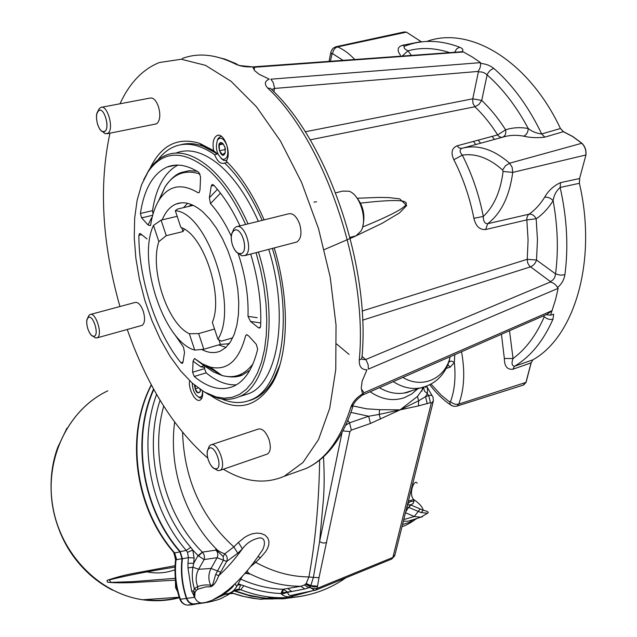 <?xml version="1.0" encoding="UTF-8"?>
<svg xmlns="http://www.w3.org/2000/svg" width="637" height="637" viewBox="0 0 637 637"><rect width="100%" height="100%" fill="white"/><g stroke="black" fill="none" stroke-linecap="round" stroke-linejoin="round"><path stroke-width="0.96" d="M176.847 597.387L178.065 597.689M179.315 597.721C169.275 600.349 158.987 601.24 148.445 600.396L142.879 599.759C99.189 593.716 60.212 553.664 52.592 505.475C44.773 457.302 69.075 409.034 107.828 390.823M112.518 590.133C98.472 582.966 86.329 572.886 76.106 559.907C51.454 528.829 44.272 483.435 57.8 447.238L66.957 428.152M179.244 597.387C167.977 600.317 156.423 601.073 144.591 599.64M106.809 391.317C67.53 410.292 43.674 460.336 53.166 509.154C62.426 557.996 103.863 596.98 148.389 600.404C158.971 601.256 169.291 600.365 179.355 597.729C169.323 600.365 159.027 601.248 148.477 600.396L148.389 600.404M175.024 580.196L132.058 582.624C119.74 582.982 111.491 582.815 107.319 582.13L107.104 580.339C116.069 577.265 125.457 574.837 135.259 573.053L175.064 565.712M173.455 567.368L175.008 567.097L173.455 567.368C148.74 571.23 127.32 575.426 109.206 579.941L110.949 582.385L132.48 581.661L175.334 578.316M173.057 551.578L174.673 552.924L176.688 559.676L175.541 560.058M188.026 605.023L187.294 605.11C184.021 604.609 181.72 602.666 180.39 599.266C175.979 586.351 174.538 573.157 176.067 559.692L173.511 552.12M151.287 384.764C125.075 434.975 134.327 507.522 174.02 552.725L175.557 559.883C174.028 573.284 175.47 586.414 179.881 599.266L179.825 599.106M298.514 596.71L282.876 598.812L266.879 598.621L250.46 596.025L234.01 590.937M234.416 590.642L248.271 595.062L262.301 597.721L266.991 598.207L292.049 597.434M153.82 389.43C131.493 439.419 142.234 508.23 180.239 551.602L182.381 558.76C180.884 572.225 182.341 585.419 186.752 598.334C188.034 601.607 190.24 603.478 193.385 603.956L199.477 603.39M204.644 602.801L193.345 604.386C190.049 603.884 187.732 601.917 186.394 598.485C181.951 585.499 180.486 572.233 181.999 558.689L179.96 551.889C141.772 508.318 131.039 439.14 153.573 388.984M306.668 595.205C295.91 597.61 284.882 598.358 273.591 597.434C262.516 596.503 251.567 593.955 240.762 589.774L238.748 589.321L240.81 584.766L243.764 585.698C256.01 590.435 268.392 593.039 280.901 593.517L282.812 589.289L300.919 586.271C283.68 586.295 266.887 582.242 250.524 574.128L245.85 573.356L244.64 573.714L245.85 573.348M249.226 574.017L245.771 572.408M244.934 573.571L245.595 573.396M250.524 574.128C248.653 573.427 247.586 572.249 247.307 570.593M282.597 592.744L283.322 589.297L287.884 592.275L281.61 594.17L280.901 593.517L282.597 592.744L291.658 591.454L287.82 588.54M310.721 585.873L313.388 577.393L308.929 576.947L306.118 583.651L310.721 585.873L310.346 586.709L308.937 587.728L304.757 588.946L300.919 586.271L304.351 585.021L306.118 583.627M319.655 460.129C318.946 502.824 315.371 541.761 308.929 576.947C290.615 576.716 272.875 571.851 255.708 562.344L250.437 566.755M323.508 456.833C324.36 472.917 324.352 486.883 323.485 498.731L319.591 541.713L313.388 577.393L319.01 577.671L317.513 586.223L310.912 585.602L306.254 583.508M304.351 585.021L308.937 587.728L310.195 587.457L310.346 586.709L305.537 584.153M310.784 585.921L314.105 587.035L317.481 586.51L317.083 588.413L392.886 557.431L431.217 403.372L430.413 402.664L418.437 405.92L400.108 409.862L370.408 423.494L351.321 430.126L349.936 431.631L319.01 577.671M342.029 432.523L319.591 541.713L323.086 543.05L326.662 542.692M427.22 403.77L425.556 396.684L418.644 400.8L400.108 409.862L379.19 414.408L368.68 416.24L350.931 412.394M345.7 425.237L349.57 422.809L368.68 416.24L370.408 423.494M424.282 387.001L417.474 396.429L400.108 409.862L379.604 409.687L379.19 414.408L380.472 419.098M379.604 409.687L366.426 408.803L353.073 405.944M304.757 588.946L287.884 592.275C287.956 594.393 288.895 595.46 290.695 595.476L291.929 595.213M315.673 590.125L317.083 588.413L313.595 588.787L310.195 587.457L314.598 590.395L315.307 590.26M417.474 396.429L418.644 400.8L418.437 405.92M423.716 388.092L424.489 391.102L427.331 393.642L425.556 396.684L428.757 395.585L430.413 402.664M426.631 386.157L426.758 386.372C427.467 387.169 427.658 389.597 427.331 393.642L428.757 395.585C431.122 394.876 432.547 395.442 433.017 397.281L433.423 400.816L431.217 403.372M425.739 387.622L425.89 386.452M370.137 391.747C381.396 399.447 392.726 401.461 404.129 397.775L411.494 394.136L417.824 388.753M234.249 584.535L232.808 586.749C229.089 590.459 225.904 592.975 223.245 594.305L221.78 594.687L228.221 589.862C239.966 579.981 250.835 567.471 260.836 552.335C264.912 547.764 266.672 537.692 259.705 537.891C252.594 539.244 246.83 542.891 242.402 548.823L238.429 542.421L233.843 546.88C201.268 517.252 184.181 479.104 182.58 432.435M238.429 542.421L244.751 537.278L248.398 535.255L252.427 533.774L256.671 533.089L261.051 533.464L265.008 535.112L267.763 537.939L268.957 541.346L268.774 544.866L267.564 548.369L265.653 551.666L260.469 557.678L255.708 562.344L254.378 561.611M454.754 354.705L454.34 362.493C452.039 360.821 450.255 360.733 448.989 362.246L450.088 356.744M501.438 334.266L504.353 358.496L513.032 358.543L509.528 330.722M504.353 358.496C504.385 366.267 507.235 369.85 512.904 369.229L514.449 366.299C511.822 365.718 511.352 363.138 513.032 358.543C525.867 349.092 536.274 335.158 544.245 316.748C546.992 319.089 549.898 319.925 552.964 319.241L553.664 314.192L550.559 315.204L546.148 314.694M523.025 385.178L526.074 382.351L531.162 362.843L512.904 369.229M461.546 351.728C465.185 371.976 464.262 389.422 458.775 404.073L525.955 382.391L531.051 362.883L532.843 359.841L531.162 362.843M552.964 319.241C543.281 341.121 530.446 356.808 514.449 366.299L532.843 359.841C574.375 336.846 597.522 260.891 579.391 183.297L579.566 178.551L585.936 154.982C586.382 150.197 585.021 146.287 581.868 143.245L572.838 136.557L563.482 131.66L544.818 137.122L541.689 133.953C536.45 133.348 531.967 131.54 528.248 128.523C520.31 127.089 512.761 127.519 505.595 129.821L497.64 134.901C498.803 136.597 500.348 137.401 502.259 137.297M421.503 41.899L406.43 32.153L404.184 31.93M544.818 137.122C537.246 138.062 530.167 137.735 523.582 136.151C516.201 134.765 509.17 135.132 502.489 137.234L461.857 148.349C477.447 144.161 493.357 149.114 509.576 163.207L581.748 143.277L572.719 136.589L563.355 131.7L560.449 128.515C528.113 59.894 469.206 25.695 426.718 41.453M493.834 68.438C490.785 69.377 488.547 71.543 487.122 74.927C484.542 72.499 481.62 71.519 478.355 71.989L477.965 71.455C479.932 69.003 480.784 66.312 480.497 63.381C485.808 63.859 490.259 65.539 493.834 68.438C512.642 84.848 528.599 106.69 541.689 133.953L560.449 128.515L563.482 131.66M579.686 178.519L579.391 183.297L560.154 187.461L560.528 182.628L579.566 178.551L585.936 154.982M457.071 145.841L459.333 148.023L461.857 148.349C459.381 149.743 459.54 152.004 462.319 155.141C472.017 174.18 479.008 194.611 483.3 216.453C483.284 221.302 484.733 223.722 487.647 223.714L528.949 214.223C527.412 215.609 526.711 217.496 526.839 219.892L485.689 229.511C479.717 229.981 475.783 226.246 473.888 218.316C469.772 197.454 463.099 177.922 453.863 159.728C450.678 152.745 451.744 148.11 457.071 145.841L497.64 134.901C490.729 123.992 483.149 114.612 474.899 106.753L478.897 104.492L481.707 100.439L487.122 74.927C502.8 88.694 516.511 106.562 528.248 128.523C528.009 132.448 526.449 134.996 523.582 136.151M560.528 182.628C553.688 185.781 548.393 190.654 544.627 197.255C540.184 204.445 534.961 210.106 528.949 214.223C531.967 213.865 534.379 215.386 536.187 218.778L536.187 218.778C542.668 214.406 548.314 208.371 553.123 200.679C550.591 197.964 547.756 196.817 544.627 197.255M550.36 281.514L529.594 266.139L527.707 262.993L527.245 259.307L536.521 260.031L555.552 273.878C558.577 250.66 557.773 226.262 553.123 200.679C553.935 195.264 556.276 190.861 560.154 187.461C566.986 217.918 568.562 247.045 564.876 274.818C564.024 279.874 561.587 284.102 557.566 287.518C555.814 284.556 553.402 282.724 550.32 282.016L550.36 281.514C553.386 280.256 555.114 277.708 555.552 273.878L560.186 275.144L564.876 274.818M404.591 46.167L402.337 45.299L421.168 41.644L406.43 32.153M402.337 45.299C397.48 47.042 396.851 50.347 400.45 55.228M411.351 55.363L407.959 50.841L402.21 56.024M449.587 52.584C434.928 47.823 421.049 47.242 407.959 50.841C404.248 48.961 403.213 47.377 404.861 46.087L408.054 44.964C424.067 39.55 441.234 40.282 459.556 47.17C463.011 48.635 463.768 50.172 461.833 51.764L253.622 66.829M492.098 136.39L494.463 139.423M581.868 143.245L581.748 143.277C584.901 146.319 586.255 150.228 585.809 155.006L512.729 172.388L512.148 167.3L509.576 163.207L505.452 165.771L502.609 170.007C489.136 158.08 475.712 153.127 462.319 155.141L453.863 159.728M485.689 229.511L487.647 223.714C501.168 213.331 509.536 196.22 512.729 172.388L503.103 171.441C500.571 191.387 493.97 206.396 483.3 216.453L473.888 218.316M454.643 52.21L456.665 48.858L459.556 47.17M362.334 395.163L547.207 314.232L552.231 310.569L364.03 392.758L361.697 395.609M550.559 315.204L555.52 299.748L558.163 288.322L557.566 287.518M313.961 202.096L316.597 201.81M357.484 198.25L378.649 197.414L388.984 197.605L399.686 198.848L406.701 205.552L399.526 212.909L382.081 223.34L353.997 236.805L324.281 249.616M362.58 227.043C424.162 201.73 418.159 196.602 360.534 203.115M362.039 356.401L365.606 359.579L550.32 282.016M477.965 71.455L274.404 88.455L273.99 91.847M379.373 387.702C387.742 392.567 396.071 394.335 404.368 392.997L412.378 390.481M480.497 63.381L480.569 62.641L472.049 56.836L463.441 51.987L461.833 51.764M271.919 89.499L274.404 88.455L274.356 87.006L273.193 82.515L270.884 79.187L480.569 62.641M362.135 359.356L365.606 359.579L366.386 360.582L368.114 364.675L368.401 369.11L558.163 288.322M252.634 66.885L254.673 67.235L463.441 51.987M362.493 393.992L360.63 396.62C357.397 398.969 355.056 401.485 353.623 404.153L350.716 407.576C352.595 402.114 356.521 397.584 362.493 393.992L361.251 388.084L362.15 381.141L366.96 369.779C361.593 369.779 359.021 366.562 359.252 360.144L361.569 358.782L361.999 356.935C370.511 267.309 328.334 142.887 272.262 90.12L270.558 88.392L267.827 88.169C264.132 84.227 264.594 81.218 269.212 79.123L259.028 74.242L254.609 70.611L252.626 66.885L239.862 65.571L235.539 64.082C239.918 66.2 245.611 67.132 252.626 66.885M254.195 69.903L254.673 67.235M361.426 389.111L364.03 392.758M119.931 306.532C102.047 243.31 98.719 185.526 109.954 133.173M119.979 103.783C129.51 83.033 142.632 69.29 159.33 62.537L181.29 59.241L205.536 65.356L231.024 81.281L256.488 106.817L280.495 141.08L301.62 182.477L318.54 228.755L330.221 277.23L336.025 325.061L335.771 369.524L329.719 408.293L318.492 439.641L302.981 462.462L284.198 476.285C264.992 484.486 244.719 482.137 223.364 469.222M207.734 458.067C174.005 428.613 147.179 385.751 127.249 329.488M237.29 226.549L288.322 213.873C292.789 212.814 296.555 216.182 299.629 223.977C302.026 232.72 301.174 238.684 297.089 241.869L295.504 242.371M90.573 314.407L135.068 302.471C138.11 301.874 140.849 304.812 143.285 311.278C145.268 318.365 144.925 323.031 142.25 325.276L141.454 325.539M211.269 444.761L258.288 429.075C262.356 428.223 265.94 431.735 269.045 439.61C271.139 447.015 270.598 451.824 267.405 454.03L266.815 454.229M101.753 107.231L149.998 98.09C153.238 97.389 156.041 100.208 158.422 106.546C160.588 114.365 160.174 119.971 157.18 123.371L155.253 124.111M202.566 391.022C203.044 395.911 202.208 398.945 200.058 400.14C195.408 402.743 187.947 388.753 189.627 380.671M150.006 168.463C161.113 145.172 177.643 136.796 199.604 143.325L213.618 150.603C212.288 142.744 213.451 137.719 217.082 135.53C224.113 131.923 232.035 154.035 226.215 161.057C240.706 175.39 253.335 194.994 264.1 219.884M274.213 247.928C290.201 300.29 288.569 356.218 272.134 383.649C255.986 408.333 235.515 412.306 210.72 395.569M93.074 336.272L95.606 337.968L97.27 337.769C103.154 335.213 95.677 311.413 89.984 314.559L88.798 315.61L87.946 317.815M94.491 336.137C99.229 334.051 93.177 314.813 88.591 317.353L87.635 318.197C84.769 321.86 88.973 335.675 93.145 336.296L94.324 336.185C99.292 334.568 93.281 314.821 88.599 317.377C86.417 319.049 86.17 322.887 87.842 328.875C89.809 334.186 91.967 336.623 94.324 336.185M102.318 131.517L105.296 133.77L108.099 133.181C114.294 128.722 107.263 104.046 100.757 107.422L99.149 108.784L98.082 111.125M105.049 131.222C110.042 127.599 104.349 107.653 99.101 110.376L97.811 111.475C94.372 115.759 98.058 130.712 102.796 131.708L105.049 131.222M97.684 124.613C99.603 129.837 101.824 132.17 104.333 131.636C110.297 129.844 104.818 107.549 99.109 110.408C96.219 112.614 95.741 117.351 97.684 124.613M181.219 144.695C192.334 141.844 204.429 144.941 217.496 153.987L213.618 150.603M217.496 153.939L202.701 146.04C194.842 143.309 187.501 142.887 180.669 144.782M217.551 153.979L214.581 154.624C199.954 144.535 186.657 141.82 174.689 146.486C168.279 149.066 162.69 153.557 157.92 159.967M279.866 365.049L273.313 380.026C266.656 391.365 258.455 398.276 248.709 400.745M249.226 400.554L253.884 398.897C265.446 393.69 274.213 382.041 280.192 363.934M215.927 550.137C218.021 552.422 218.403 554.946 217.066 557.709L204.103 559.549C204.915 556.953 204.366 554.509 202.462 552.215L198.473 555.942L198.043 555.615L202.367 552.12L215.927 550.137L215.784 549.596L223.197 556.507L224.75 553.84C220.402 552.239 217.504 550.535 216.062 548.728C189.882 522.611 167.826 474.939 174.634 422.18M226.748 561.293C227.791 558.418 227.13 555.934 224.75 553.84L233.843 546.88L237.776 553.258L226.653 561.484L223.42 560.162L223.197 556.507M215.784 549.596L216.062 548.728M220.713 572.177L211.062 568.451L198.609 569.295L192.923 567.193L187.947 567.917L187.963 563.251L193.704 563.299L192.923 567.193C191.729 574.287 192.199 581.406 194.333 588.556L197.693 586.621C202.248 584.941 206.587 584.503 210.704 585.299C208.14 579.511 208.259 573.897 211.062 568.451L217.066 557.709L226.653 561.484L218.714 575.697L215.688 574.399L223.364 560.265M407.123 506.168L407.449 504.846M405.697 511.869L408.564 507.371L406.812 507.402M408.843 507.474L410.3 504.727L423.199 510.269L421.073 512.57L408.843 507.474L410.873 504.918L413.238 503.389L413.907 501.343C410.921 500.921 408.795 502.012 407.513 504.615M410.3 504.727L407.457 505.006M422.466 516.742L420.826 517.22L427.507 513.231L421.073 512.57M408.373 501.168L413.732 499.543L413.907 501.343M237.776 553.258L242.402 548.823C234.806 559.35 226.907 568.308 218.714 575.697C216.341 582.011 213.682 585.698 210.72 586.749L205.647 586.9L197.693 589.273L197.693 586.621C195.408 580.586 195.71 574.813 198.609 569.295L204.103 559.549L198.473 555.942M260.469 557.678L257.953 556.619M232.808 586.749L232.314 586.319M210.72 586.749L210.704 585.299L212.049 585.347L212.941 584.002L215.688 574.399M228.747 593.477L223.245 594.305L220.943 595.324M292.24 595.141L292.128 596.343C287.956 597.395 284.444 596.67 281.61 594.17M313.985 590.388L292.128 596.343M402.552 524.466L409.177 522.499L413.23 519.601M417.195 483.188C414.217 478.411 408.206 494.24 413.732 499.543C419.496 503.525 422.649 507.1 423.199 510.269C427.913 511.28 429.306 512.315 427.371 513.382M402.027 526.576C404.885 525.891 408.827 523.893 413.843 520.564L414.512 519.681L413.485 519.521M417.267 518.414L414.512 519.681L415.205 518.988M416.431 518.598L413.907 520.517M160.078 400.275C144.4 447.891 156.67 508.151 190.726 547.31L192.764 550.01L187.517 552.335L186.267 550.424C149.966 508.82 138.006 443.949 156.606 394.367M207.996 601.838L207.558 602.363L201.403 602.992L205.663 602.451L211.85 600.412L221.78 594.687M194.978 592.474L193.584 591.056L194.333 588.556L196.323 590.395L194.978 592.474L194.715 597.307L191.57 590.961L187.947 567.917M197.693 589.273L196.323 590.395M191.57 590.961L193.584 591.056L194.412 595.699M193.982 596.391L194.166 595.675L194.715 597.307L186.752 598.334M194.675 603.972L203.219 602.968M213.467 599.672L224.224 594.687M227.648 593.835L226.883 595.46C221.445 597.936 223.181 598.868 207.646 602.347L203.697 602.889M236.717 589.488L238.748 589.321L234.575 590.523L230.339 593.397L230.793 592.529M226.676 160.317L223.882 160.484L221.182 158.557M217.273 140.347L218.149 138.452L220.147 136.684L221.565 136.469M226.86 145.403C228.93 154.703 227.52 159.361 222.632 159.385C216.715 154.56 215.019 148.055 217.551 139.861C220.768 136.509 223.866 138.364 226.86 145.403M224.845 146.844L225.243 152.689C221.182 163.263 214.542 137.767 222.839 143.421L224.845 146.844M225.235 152.339L224.853 146.908L223.189 144.169L221.859 142.935L219.176 144.87L219.486 150.738L222.464 154.703L225.243 152.689M223.061 144.042L219.176 144.87M225.092 147.768L225.394 149.791M225.18 149.512L219.486 150.738M227.497 162.331L224.12 163.215C220.434 164.091 217.257 161.225 214.581 154.624M201.937 397.918L200.177 398.014L198.131 396.827M202.51 390.991C202.606 395.458 201.411 397.512 198.919 397.154C194.803 394.813 192.589 390.131 192.263 383.116M198.147 387.909L195.169 388.825L197.788 392.79L200.122 391.843L200.337 389.486L200.241 391.651C197.518 394.446 195.567 392.217 194.389 384.947M195.169 388.825L195.288 385.544M221.708 398.929C232.155 403.428 241.972 403.707 251.137 399.773C281.729 388.474 293.952 317.839 272.357 248.414M262.157 220.37C251.456 195.917 238.939 176.783 224.614 162.976M258.375 221.31C247.076 196.204 233.938 177.301 218.977 164.601C203.275 151.893 188.974 148.039 176.083 153.023M242.307 395.704L248.709 393.674C277.939 382.893 289.421 315.355 268.734 249.354M248.048 223.874C236.741 198.656 223.635 179.65 208.737 166.87C193.099 154.082 178.893 150.173 166.114 155.149C159.393 157.888 153.652 162.865 148.891 170.087L143.604 179.945M199.548 388.912L208.641 394.574L217.703 398.085C225.251 400.108 232.362 399.662 239.026 396.747C268.01 386.046 279.197 318.333 258.431 252.045M245.619 224.479C234.52 199.843 221.684 181.266 207.113 168.733C182.429 149.703 162.761 150.722 148.118 171.783L141.645 184.595L137.13 200.209L134.662 218.077L134.248 237.601L135.856 258.184L139.407 279.221L144.782 300.138L151.821 320.347L160.341 339.29L170.111 356.425L180.884 371.22L192.358 383.195L204.206 391.906L216.078 396.97L224.256 398.173L232.107 397.337L239.496 394.407L246.264 389.382L252.268 382.28L257.388 373.194L261.496 362.238L264.49 349.578L266.274 335.428L266.792 320.061L266.019 303.753L263.941 286.849L260.597 269.698L256.05 252.666M201.73 349.514C208.403 352.978 214.613 353.503 220.362 351.091L225.801 347.523L230.475 341.902L234.225 334.353L236.916 325.061L238.445 314.296L238.756 302.352L237.816 289.612L235.634 276.466L232.29 263.344L227.879 250.667L222.544 238.835L216.469 228.237L209.852 219.192L202.9 211.962C193.099 203.522 184.133 200.894 175.995 204.071C170.095 206.587 165.485 211.858 162.156 219.876M236.391 384.828C226.541 385.329 216.461 381.34 206.141 372.86L204.517 368.648L192.613 372.247L194.245 376.475C208.132 387.997 221.19 391.285 233.429 386.356C244.831 381.173 252.905 368.775 257.651 349.172L256.329 344.378L248.717 335.986L246.654 334.728L245.611 335.683C239.074 360.638 227.258 371.1 210.146 367.071L222.066 375.512C234.233 378.824 244.536 374.954 252.977 363.918M192.613 372.247L193.067 361.155L194.46 358.52L202.534 363.934L210.146 367.071M148.071 224.98L150.38 225.617L150.65 224.909C152.283 214.542 155.245 206.03 159.529 199.365C169.147 185.248 181.999 183.042 198.083 192.764L199.19 192.597L200.034 189.635L200.559 176.799L198.8 172.316C187.23 165.015 176.704 163.239 167.22 166.99C153.079 173.487 144.137 188.982 140.403 213.475L141.629 217.878L148.071 224.98L151.566 217.806L152.02 217.894M239.966 225.88C232.21 209.231 223.42 195.607 213.594 185.017L212.153 184.483L211.253 186.004L209.366 197.765L217.4 189.324M260.469 327.203L258.471 327.784L259.769 328.087L260.644 326.232C261.6 303.347 258.288 279.293 250.699 254.067M258.471 327.784L250.54 321.454L248 316.366C248.653 296.109 245.341 275.08 238.071 253.287M231.311 236.303C225.187 223.093 218.244 212.193 210.473 203.609L209.366 197.765M147.043 238.947L140.522 233.739L139.614 233.516L138.882 235.372C138.667 279.309 156.137 332.426 180.908 362.724L182.317 363.393L182.954 362.302L184.531 352.452L183.496 347.173L173.782 333.167M220.474 193.13L210.473 203.609M248 316.366L257.189 317.704M153.055 214.008L152.49 210.648C156.161 187.421 164.633 172.229 177.898 165.079M197.056 171.234L189.054 170.7L181.617 172.428C176.298 173.933 170.788 178.702 165.094 186.752L158.43 201.149M206.348 366.036L221.127 374.851M232.752 376.993L242.705 374.827L249.879 370.216M204.517 368.648L204.875 366.14M242.705 374.827C237.705 377.399 230.825 377.63 222.066 375.512L213.284 371.849L204.007 365.558L200.846 366.864L204.581 367.302M225.968 347.372L218.61 344.912M183.52 207.638L187.628 203.322M214.534 329.026L198.64 333.597L189.316 333.724C167.483 323.859 149.416 269.021 158.86 241.622L166.241 235.674L183.002 231.565L181.76 227.807M184.3 229.161L183.002 231.565M217.926 339.258L212.336 322.394C223.85 295.719 203.482 234.488 180.852 227.417L175.302 210.688C207.24 212.559 238.724 307.05 217.926 339.258L221.342 341.169L232.728 337.833M158.86 241.622L153.493 225.387L161.097 220.131L166.241 235.674M229.575 343.232L227.759 343.869L220.41 344.378L203.824 349.259L194.723 350.079L189.316 333.724M153.493 225.387C136.844 260.071 163.797 342.005 194.723 350.079M177.166 216.301L161.097 220.131M191.92 204.74L189.054 206.077M192.852 205.154L187.636 206.667M227.298 343.996L228.978 344.044M193.25 205.345L177.524 209.055L175.302 210.688M220.41 344.378L218.913 339.863M198.64 333.597L203.824 349.259M354.045 236.343L356.035 235.817L360.988 231.048C367.74 220.155 360.224 194.858 349.156 191.235L342.746 191.092L335.643 192.828M362.883 225.817C365.471 214.653 363.026 204.764 355.542 196.132M214.709 468.76L217.838 470.608L219.876 470.424C227.401 467.677 217.711 440.931 210.672 444.96L209.103 446.441L208.148 449.228M216.476 468.864L216.795 468.744C222.87 466.523 215.035 444.881 209.35 448.129L208.092 449.316C204.931 453.791 210.13 468.195 215.163 468.888L216.476 468.864M208.275 459.922C210.775 466.403 213.61 469.334 216.787 468.713C222.839 466.499 215.027 444.921 209.358 448.161C206.906 449.929 206.547 453.847 208.275 459.922M237.872 253.08L241.813 255.787L245.022 255.461C253.845 251.448 244.727 222.289 236.08 226.852L233.811 228.89L232.529 232.059M241.726 253.367C248.836 250.094 241.455 226.533 234.472 230.212L232.656 231.852C228.794 237.155 233.357 252.475 239.138 253.637L241.726 253.367M232.441 245.046C234.918 251.48 237.904 254.29 241.399 253.486C248.916 250.922 241.646 226.517 234.488 230.252C231.08 232.64 230.403 237.569 232.441 245.046M175.366 578.659L175.581 587.625L177.604 591.654M264.18 598.931L272.931 598.963M279.229 598.549L285.328 597.793M231.335 592.76L244.003 596.551L258.948 599.091L285.551 598.613M186.394 598.485L179.881 599.266C181.274 602.698 183.743 604.64 187.294 605.11L193.345 604.386M151.423 385.003C125.521 435.214 135.004 507.84 174.673 552.924L179.96 551.889M243.764 585.698L240.762 589.774L234.464 590.603M237.505 585.077L240.81 584.766L238.278 583.675M234.575 590.523L234.926 589.114M240.77 579.121C254.529 585.323 268.543 588.715 282.812 589.289M342.913 430.867L349.936 431.631M347.866 420.34L349.57 422.809L351.321 430.126M220.099 595.89L225.864 594.21C230.61 593.389 234.241 590.81 236.741 586.478L235.093 583.731M431.01 384.111L441.337 395.306L448.281 400.888L449.706 401.859L450.494 401.628C454.619 390.592 455.901 377.55 454.34 362.493L450.255 367.095L446.219 368.417M450.255 367.095L447.899 364.866M402.855 377.423C421.909 389.088 444.801 379.023 449.969 357.604M543.226 315.968L544.245 316.748M523.67 384.963L526.074 382.351M450.494 401.628C452.971 403.938 455.734 404.758 458.775 404.073L456.984 406.088L522.881 385.226M451.649 405.634L450.351 404.75L449.706 401.859M429.824 384.732C436.019 392.933 442.858 399.606 450.351 404.75L453.464 406.302L456.474 406.247M426.479 386.213L420.229 387.997C411.08 389.478 402.09 387.352 393.276 381.619M503.103 171.441L502.609 170.007M362.111 311.047L527.245 259.307L528.081 239.974L526.839 219.892L536.187 218.778L537.453 239.799L536.521 260.031C535.399 263.407 533.376 265.685 530.438 266.871L362.596 320.172M502.489 137.234C505.221 136.095 506.256 133.627 505.595 129.821C498.341 118.418 490.379 108.624 481.707 100.439L472.765 98.807L478.355 71.989M331.041 51.478L332.84 48.42L335.691 46.796L337.666 46.891L406.31 32.176L403.619 32.081L336.352 46.652M343.032 60.332L332.61 53.691C333.071 50.116 334.759 47.855 337.666 46.891C343.566 49.479 349.267 53.675 354.769 59.472M329.066 61.343L330.858 52.242L331.925 54.193L330.436 61.248M332.61 53.691L331.925 54.193M480.585 143.221L478.22 140.132M473.402 141.43L475.847 144.519M310.139 139.837L474.899 106.753L472.901 103.17L472.765 98.807L305.211 131.787M267.827 88.169C324.663 141.048 368.122 269.18 359.252 360.144M350.716 407.576C340.58 439.212 325.666 459.524 305.991 468.513L296.731 471.818M182.246 58.5C198.234 52.481 215.999 54.344 235.539 64.082M403.372 521.201L408.086 521.217L420.826 517.22L414.273 516.488L420.165 508.931M403.778 519.577L414.273 516.488L405.482 512.721M163.725 406.167C149.695 455.121 165.524 515.755 202.367 552.12M391.612 559.087L395.004 554.716L433.144 401.915M198.043 555.615L192.764 550.01L194.134 557.972L193.704 563.299L198.043 555.615M190.726 547.31L186.267 550.424L180.239 551.602M194.134 557.972L188.425 557.638L187.517 552.335M187.963 563.251L188.425 557.638L182.381 558.76M193.385 603.956L201.403 602.992C198.234 602.506 196.005 600.611 194.715 597.307M141.709 234.687L138.882 235.372M182.978 362.111L180.908 362.724M211.253 186.004L213.936 185.391M260.764 322.959L250.54 321.454M152.49 210.648L140.403 213.475M200.058 174.06C185.518 169.283 173.861 173.519 165.094 186.752L159.529 199.365M141.629 217.878L152.697 215.266M206.141 372.86L194.245 376.475M200.846 366.864L193.067 361.155M176.688 559.676L181.999 558.689M188.656 605.126L194.715 604.402M233.811 591.08L234.249 591.017M147.123 571.907C156.702 573.77 165.978 573.053 174.952 569.773M76.106 559.907C50.825 524.96 44.717 487.409 57.8 447.238M142.879 599.759L179.196 597.219M229.877 593.684L233.078 593.461M175.008 567.121L173.726 567.32M266.879 598.621L261.082 599.29L252.507 598.262L241.821 596.049L231.247 592.824M236.136 589.671L238.748 589.321M236.86 586.255L242.291 576.334M290.703 595.476L316.048 590.005L391.763 559.023L394.765 555.775M421.925 391.118L422.514 387.503M404.559 392.965L420.229 387.997C433.678 384.947 443.073 376.809 448.408 363.576M547.207 314.232L546.387 314.59M353.097 405.857C346.99 425.182 338.693 440.605 328.198 452.135C321.566 459.333 314.16 464.787 305.991 468.513L284.198 476.285M213.936 56.311L225.339 59.249L236.829 64.019M142.043 325.38L97.079 337.865M93.145 336.296L95.606 337.968M87.635 318.197L88.798 315.61M89.061 317.226L88.591 317.353M156.264 123.912L107.223 133.722M102.796 131.708L105.296 133.77M97.811 111.475L99.149 108.784M202.701 146.04L199.604 143.325M218.292 135.275L217.082 135.53M273.313 380.026L272.134 383.649M412.051 390.585C408.492 392.145 405.928 392.949 404.368 392.997M407.441 505.316L408.006 504.775M432.165 395.792L427.339 387.392M416.391 518.614L417.219 518.43M349.044 354.403L336.647 344.028M266.991 598.207L273.591 597.434C300.377 599.274 324.472 592.728 345.875 577.807M230.339 593.397L226.883 595.46M222.632 159.385L223.882 160.484M217.551 139.861L218.149 138.452M223.189 144.169L222.839 143.421M198.919 397.154L200.177 398.014M200.225 391.214L200.241 391.651M248.709 393.674L239.026 396.747M216.078 396.97L217.703 398.085M148.118 171.783L148.891 170.087M175.86 165.11L167.22 166.99M247.363 334.903L246.678 334.728M204.007 365.558L194.468 358.527M181.457 202.797L175.995 204.071M253.884 398.897L251.137 399.773M227.759 343.869L229.201 343.741M356.035 235.817L350 237.418M267.405 454.03L219.876 470.424M215.163 468.888L217.838 470.608M208.092 449.316L209.103 446.441M209.828 447.97L209.35 448.129M296.699 242.052L244.648 255.644M239.138 253.637L241.813 255.787M232.656 231.852L233.811 228.89"/></g></svg>
